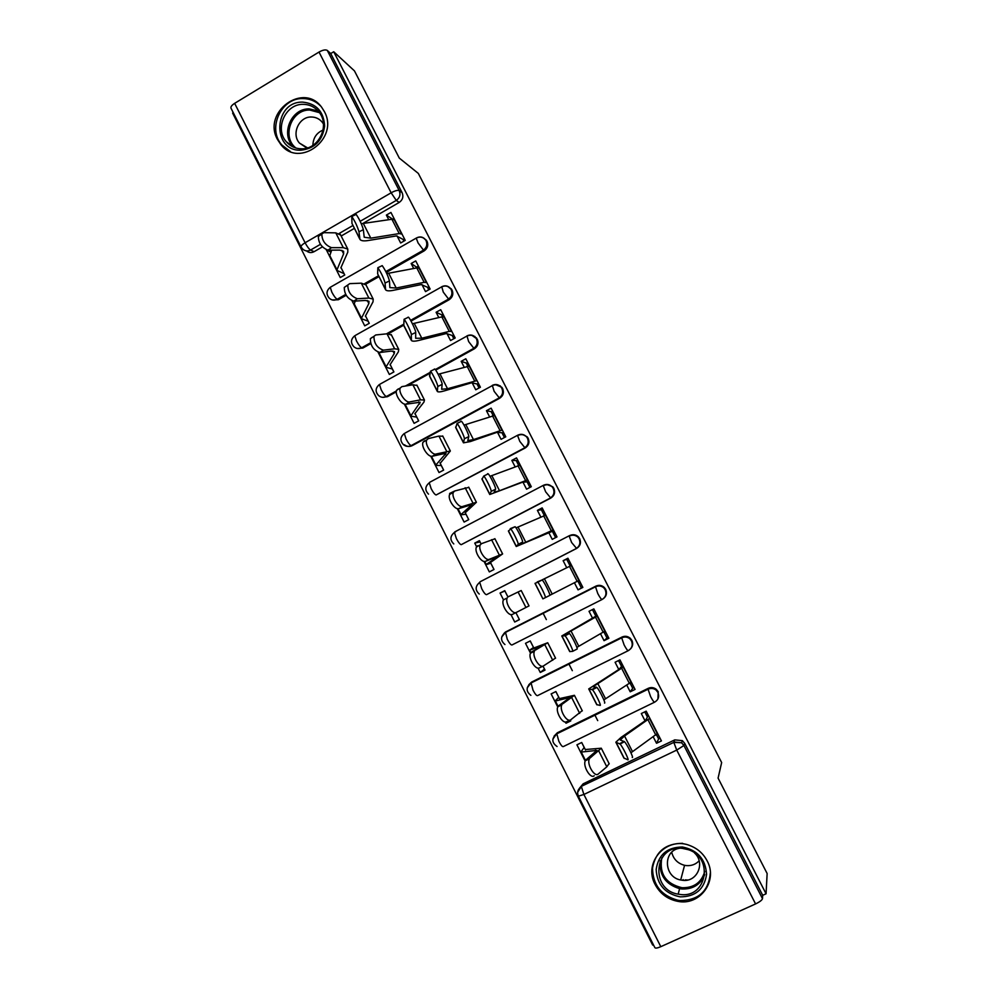 <?xml version="1.0" encoding="UTF-8"?>
<svg xmlns="http://www.w3.org/2000/svg" width="998" height="998" viewBox="0 0 998 998"><rect width="100%" height="100%" fill="white"/><g stroke="black" fill="none" stroke-linecap="round" stroke-linejoin="round"><path stroke-width="1.5" d="M386.263 272.479L424.088 250.935C427.618 248.44 428.591 245.196 427.019 241.204L423.601 238.048M411.026 321.082L449.112 299.749C452.655 297.267 453.641 294.023 452.069 290.006L447.89 286.563M435.714 370.108L474.287 348.863C477.867 346.406 478.853 343.162 477.269 339.12L471.992 335.415M404.477 444.746C406.86 446.667 409.417 446.979 412.174 445.657L499.624 398.289C503.229 395.844 504.227 392.601 502.63 388.534L501.782 387.249L495.819 384.766M429.714 482.284L517.837 435.14C521.106 433.668 523.987 434.217 526.507 436.775L527.443 438.184C529.065 442.276 528.042 445.532 524.412 447.965L436.126 494.971L525.123 448.027C528.753 445.607 529.763 442.351 528.154 438.272L527.218 436.875L522.49 434.442M454.789 531.897L543.523 485.253C546.742 483.818 549.611 484.342 552.144 486.824L553.204 488.359C554.826 492.476 553.803 495.744 550.148 498.152L461.251 544.659L550.784 498.077C554.439 495.682 555.449 492.426 553.84 488.321L552.78 486.787L546.779 484.442M569.322 535.714L480.026 581.809L569.384 535.677C572.528 534.279 575.384 534.778 577.917 537.174L579.114 538.87C580.749 542.999 579.713 546.268 576.033 548.663L486.525 594.671L576.607 548.451C580.287 546.068 581.31 542.812 579.688 538.683L578.491 536.999C576.32 534.891 573.813 534.254 570.943 535.09M603.166 598.825C606.422 596.355 607.271 593.211 605.699 589.369L604.326 587.498C601.794 585.227 598.987 584.766 595.918 586.113L595.394 586.425C598.463 585.077 601.283 585.539 603.827 587.81L605.187 589.693C606.834 593.847 605.798 597.116 602.093 599.486C601.32 599.486 599.885 597.503 597.79 593.561L595.394 586.425L505.425 632.046L507.308 639.344C509.392 643.223 510.939 645.107 511.962 644.982L602.044 599.511M630.674 648.762C632.857 646.255 633.256 643.461 631.871 640.379L630.274 638.271C627.742 636.163 624.998 635.751 622.028 637.036L621.579 637.497C624.548 636.2 627.293 636.612 629.838 638.732L631.447 640.841C633.094 645.02 632.046 648.288 628.316 650.646C627.63 650.796 626.233 648.887 624.124 644.933L621.579 637.497L530.986 682.607L533.019 690.192C535.09 694.084 536.612 695.893 537.56 695.618L628.191 650.708M657.919 698.974L658.218 691.714L656.31 689.331C653.802 687.422 651.133 687.073 648.313 688.296L647.927 688.894C650.758 687.672 653.428 688.021 655.948 689.93L657.857 692.325C659.516 696.529 658.468 699.798 654.713 702.13C654.089 702.43 652.729 700.596 650.621 696.641L647.927 688.894L556.709 733.48L558.88 741.352C560.963 745.269 562.448 747.003 563.321 746.579L654.501 702.23M655.224 884.652C660.115 893.697 667.575 899.248 677.605 901.306C699.823 906.184 718.373 880.86 707.095 860.775C703.365 853.752 697.827 848.762 690.454 845.793C666.826 835.538 642.662 862.409 655.224 884.652M277.481 139.471L280.862 144.573C299.375 168.774 339.607 138.41 324.3 111.439L321.793 107.46C303.716 81.562 261.938 112.075 277.481 139.471M233.27 112.687L232.621 113.086L652.655 945.044L653.391 944.707M301.034 246.905L231.049 108.295C230.463 106.936 231.661 105.289 234.642 103.343L319.011 52.058C322.816 49.95 325.573 49.413 327.294 50.424L330.725 53.555L402.132 192.701C403.691 196.681 402.718 199.924 399.212 202.432L362.611 223.614M354.34 228.392L341.166 236.027M322.416 246.868L314.096 251.683L310.553 250.049C307.609 251.521 304.951 251.147 302.581 248.939L301.134 247.08C300.722 246.069 302.045 244.635 305.101 242.763L391.141 192.801L319.011 52.058M354.465 70.895L333.719 51.746L766.065 893.796L767.138 873.524L718.086 778.128L721.654 762.559L418.324 173.415L399.3 158.096L354.465 70.895M330.725 53.555L333.719 51.746M579.526 788.158L583.144 783.829L674.76 739.88L673.862 741.988L681.572 742.761L683.917 745.506L762.497 898.662C762.01 900.171 759.703 901.93 755.573 903.926L660.801 946.678C657.37 948.15 655.387 948.462 654.863 947.638L578.428 796.267M762.497 898.662L762.697 895.318L766.065 893.796M653.291 736.961L656.522 743.273L661.425 740.915L646.193 711.175L641.315 713.545L645.082 720.918M585.502 749.985L581.709 742.487L576.919 744.82L585.177 761.125M565.342 721.966L565.991 723.238L568.773 720.082M565.991 723.238L570.756 720.905L570.32 720.02M626.831 685.214L630.2 691.801L632.72 688.296L630.075 683.131M630.2 691.801L635.065 689.418L619.933 659.865L615.092 662.26L618.81 669.546M559.604 698.899L555.886 691.552L551.133 693.909L557.757 706.983M538.059 668.086L540.28 672.465L544.484 669.059M540.28 672.465L545.02 670.107L542.999 666.128M600.534 633.805L604.039 640.666L606.971 637.984L603.865 631.896M604.039 640.666L608.88 638.258L593.847 608.892L589.032 611.312L592.712 618.511M533.88 648.139L530.237 640.941L525.509 643.323L530.524 653.203M510.951 614.568L514.719 622.016L519.359 619.471M514.719 622.016L519.434 619.633L515.866 612.585L519.284 619.321M574.411 582.72L578.054 589.855L581.385 587.984L577.805 580.986M578.054 589.855L582.857 587.41L567.912 558.231L563.134 560.689L566.702 559.279L570.157 566.041M507.957 596.979L504.751 590.654L500.06 593.062L504.926 591.003M484.03 561.412L489.332 571.891L494.01 569.471L490.392 562.323M548.588 532.221L552.231 539.357L556.996 536.899L542.151 507.895L537.411 510.377L541.365 509.766L544.322 515.542M480.075 541.964L481.024 543.922L479.414 540.667L474.761 543.099L480.038 541.902M457.284 508.593L464.107 522.066L468.748 519.621L465.093 512.423M522.927 482.059L526.57 489.182L531.298 486.7L516.552 457.882L511.837 460.39L516.191 460.552L518.648 465.367M454.327 491.178L449.611 493.461L451.57 493.336M430.712 456.136L439.033 472.553L443.648 470.083L439.968 462.835M497.428 432.196L501.071 439.332L505.774 436.812L491.116 408.17L486.438 410.702L491.166 411.663L493.137 415.517M404.315 404.015L414.108 423.352L418.698 420.857L414.993 413.546M472.091 382.658L475.734 389.781L480.4 387.236L465.829 358.781L461.188 361.338L466.291 363.06L467.788 365.967M378.092 352.244L389.345 374.45L393.898 371.93L390.168 364.569M446.904 333.419L450.547 340.543L455.188 337.973L440.717 309.704L436.101 312.287L441.578 314.757L442.588 316.728M352.045 300.81L364.732 325.859L369.26 323.315L365.505 315.904M421.892 284.492L425.522 291.616L430.126 289.021L415.742 260.915L411.164 263.522L417.551 267.801M326.334 249.774L340.268 277.556L344.759 274.986L340.979 267.526M397.017 235.877L400.66 242.988L405.225 240.368L390.942 212.449L386.376 215.081L392.676 219.186M378.903 276.658L365.63 284.23M346.181 295.296L338.384 299.737L337.199 299.275C334.293 300.71 331.66 300.361 329.29 298.202C325.984 294.285 326.296 290.655 330.251 287.299L331.872 292.227C333.906 296.057 335.69 298.402 337.199 299.275L345.682 294.447M403.591 325.248L388.447 333.731M370.707 343.661L362.823 348.077L361.7 347.753C358.843 349.15 356.224 348.801 353.841 346.705C350.435 342.801 350.747 339.145 354.789 335.74L356.461 340.892C358.507 344.722 360.253 347.005 361.7 347.753L370.445 342.85M429.701 373.427L407.434 385.69M396.293 391.827L387.424 396.717L386.351 396.518C383.544 397.878 380.949 397.553 378.566 395.532C375.048 391.628 375.348 387.948 379.465 384.467L381.211 389.856C383.269 393.699 384.979 395.919 386.351 396.518L396.393 390.979M505.637 631.934L595.918 586.113M528.84 684.678L531.684 682.033L622.028 637.036M554.09 736.137L557.333 732.769L648.313 688.296M597.715 720.618L594.783 714.867M572.316 670.668L568.81 663.77M546.343 619.596L542.987 612.997M656.522 743.273L658.63 738.932L656.459 734.69M326.234 249.837L330.887 252.07M449.611 493.461L450.011 494.235M474.761 543.099L476.67 546.879M500.06 593.062L503.503 599.86M647.428 717.026L644.783 711.861M332.272 299.949L338.384 299.737M357.234 348.489L362.823 348.077M382.484 397.329L387.424 396.717M455.687 531.734L455.063 532.096M505.312 632.146L503.915 633.481M306.511 250.91C308.831 252.818 311.364 253.08 314.096 251.683M762.697 895.318L684.728 743.373L682.395 740.653L674.76 739.88M563.134 560.689L566.739 567.725M537.411 510.377L540.829 517.064M511.837 460.39L515.08 466.715M486.438 410.702L489.494 416.702M461.188 361.338L464.082 366.99M436.101 312.287L438.808 317.601M411.164 263.522L413.708 268.512M386.376 215.081L388.758 219.735M621.542 666.452L618.523 660.564M595.831 616.203L592.45 609.591M555.612 537.61L552.356 531.235M529.926 487.423L527.069 481.822M504.414 437.536L501.932 432.708M479.04 387.973L476.969 383.906M453.841 338.721L452.144 335.403M428.791 289.782L427.481 287.199M403.903 241.129L402.967 239.295M649.798 718.211L624.548 736.013L620.257 739.992L624.474 741.701C626.894 743.859 634.117 758.517 632.233 757.47M615.991 742.5L623.887 757.993L627.817 759.802C629.663 760.875 622.44 746.205 620.045 744.034L615.853 742.213L621.08 737.385L645.357 720.643L647.64 716.664L645.906 714.057M659.965 738.083L658.543 738.77M647.64 716.664L648.737 716.127M657.57 733.393L630.948 752.791M594.222 775.72C590.529 779.413 582.408 765.578 585.389 760.651L589.394 758.904C586.45 763.832 594.571 777.692 598.251 773.999L606.821 766.826L609.079 763.57M584.204 747.415L580.786 752.105L596.916 750.409L586.113 759.715M581.672 742.512L584.167 747.427M590.13 757.969L601.283 748.213L585.277 749.535M623.55 666.938L593.111 686.699L596.866 687.435C599.212 689.493 606.185 703.752 604.538 703.091M588.82 689.094L596.704 704.6L600.11 705.399C601.744 706.073 594.746 691.814 592.438 689.743L588.72 688.919L619.097 669.309L621.791 666.165L620.07 663.583M630.486 683.929L630.374 682.919M634.054 687.447L632.632 688.133M621.791 666.165L622.889 665.629M631.272 682.021L603.865 699.897M597.478 616.003L566.153 633.755L569.434 633.518C571.692 635.489 578.453 649.374 577.019 649.087L572.677 651.32M561.824 636.05L569.708 651.557L572.603 651.357C574 651.657 567.238 637.784 565.018 635.788L561.774 635.976L596.118 615.991L594.409 613.421M604.751 633.643L604.164 631.709M608.293 637.123L606.896 637.822M596.118 615.991L597.203 615.442M605.15 630.986L576.856 647.39M680.137 896.853C665.055 893.721 657.058 884.602 656.16 869.483C658.418 854.662 667.175 847.177 682.42 847.015C697.577 850.059 705.636 859.191 706.572 874.435C704.239 889.343 695.431 896.828 680.137 896.853M682.47 848.387C654.002 844.545 649.798 889.779 678.166 894.158L680.362 894.482C706.596 898.387 714.007 857.744 688.458 849.735L682.47 848.387M699.136 860.787C695.743 864.38 691.502 865.977 686.412 865.603L684.566 865.316C677.692 863.47 673.413 859.116 671.716 852.28M694.533 852.966C705.661 862.921 697.128 882.444 682.62 880.298L680.698 879.999C663.757 877.117 662.722 850.72 679.451 848.3M682.595 843.322C665.579 843.41 655.561 851.656 652.517 868.06C652.792 884.902 661.237 895.63 677.829 900.246L679.962 900.545C698.538 900.421 708.667 891.202 710.351 872.876M685.189 879.874L687.709 880.011M652.63 865.079L652.48 868.36M300.797 150.211C271.568 151.372 273.527 101.222 302.706 102.12C316.416 103.555 323.726 111.539 324.624 126.085C322.554 140.631 314.62 148.677 300.797 150.211M303.217 104.353C285.578 103.667 274.313 128.73 286.314 141.741C290.331 146.344 295.383 148.702 301.446 148.814C318.674 149.625 330.301 125.424 319.023 112.1C314.931 107.023 309.654 104.441 303.217 104.353M312.898 145.346C313.11 137.998 316.503 132.896 323.078 130.039M307.546 147.879L299.462 143.088C291.117 133.944 299.063 116.504 311.364 117.003C315.842 117.078 319.51 118.862 322.366 122.367L323.439 123.939M320.52 105.925C315.605 101.06 309.717 98.615 302.843 98.565C280.887 97.742 266.953 128.979 281.96 145.072L290.331 151.484M566.802 721.566C563.034 724.86 555.025 711.537 557.882 706.721L561.837 704.9C559.005 709.715 567.014 723.063 570.769 719.77L582.221 710.663M558.793 697.278L554.95 701.095L570.07 697.502L558.743 705.673M555.861 691.577L558.755 697.29M562.697 703.852L574.411 695.307L559.466 698.612M543.087 666.09L539.556 667.787C535.726 670.693 527.817 657.844 530.549 653.141L534.454 651.232C531.734 655.935 539.656 668.81 543.461 665.915L555.524 658.106M533.531 647.452L529.277 650.409L543.399 644.957L531.56 652.006M530.2 640.966L533.506 647.465M535.452 650.097L547.727 642.749L533.818 648.014M542.962 666.14L544.446 668.972M537.248 581.921L542.176 579.95C544.359 581.834 550.908 595.357 549.686 595.432L545.27 597.677C546.467 597.627 539.906 584.092 537.76 582.196L535.015 583.381L542.887 598.85L535.115 583.269M579.476 583.456L578.116 580.824M582.695 587.111L581.31 587.822M570.482 565.878L568.897 563.571M568.161 558.718L566.777 559.429M571.567 565.379L542.114 579.888M579.202 580.275L549.761 595.332M545.27 597.677L543.012 598.788M510.252 528.653L515.105 526.719C517.189 528.528 523.551 541.727 522.528 542.139L518.124 544.359C519.122 543.96 512.747 530.749 510.689 528.94L508.419 531.123L516.191 546.405M553.765 534.005L552.705 531.148L553.765 530.587M518.124 544.359L516.24 546.505L552.705 531.148M544.646 515.405L543.548 514.032M542.825 509.205L541.44 509.916M545.831 515.08L516.028 527.88M553.403 529.876L525.784 542.251L520.582 544.284L522.528 542.139M487.648 473.663L488.197 473.838C490.205 475.559 496.393 488.471 495.557 489.207L491.153 491.39C491.964 490.679 485.764 477.755 483.781 476.021L481.997 479.215L489.669 494.297M528.516 484.654L527.455 481.809L528.516 481.248M491.153 491.39L489.769 494.497L522.378 482.259L527.455 481.809M518.985 465.255L518.361 464.806M517.638 459.991L516.265 460.714M520.245 465.093L489.968 476.296M527.767 479.801L499.536 490.742L494.097 492.276L495.557 489.207M516.353 612.41L512.498 614.369C508.593 616.901 500.796 604.489 503.404 599.898L507.246 597.914C504.651 602.493 512.473 614.93 516.353 612.41L529.015 605.898L521.218 590.542L518.074 592.001L525.946 607.483M504.963 591.153L507.92 597.004M511.138 614.593L511.837 614.581M508.381 596.704L518.074 592.001M490.841 563.209L485.876 564.718L498.314 556.136L485.614 561.3C481.66 563.471 473.95 551.457 476.445 547.004L477.718 545.719M494.933 538.795L481.498 543.661L480.238 544.933C477.755 549.387 485.465 561.425 489.407 559.267L502.618 553.927L490.467 562.473M490.804 563.221L493.973 569.484M466.004 514.207L460.639 514.893L472.116 504.501L458.905 508.581C454.901 510.415 447.266 498.763 449.661 494.434L451.071 493.099M468.811 487.361L454.789 490.966L453.391 492.288C451.021 496.617 458.656 508.294 462.648 506.473L476.395 502.293L465.255 512.735M465.966 514.22L468.711 519.634M460.901 421.181L461.45 421.281C463.384 422.927 469.422 435.577 468.773 436.625L464.369 438.783C464.993 437.748 458.955 425.098 457.047 423.451L455.749 427.643L463.322 442.526M503.416 435.602L502.356 432.77L503.416 432.209M464.369 438.783L463.471 442.825L470.382 441.565L496.867 432.371L502.356 432.77M492.6 411.076L491.241 411.812M494.821 415.418L463.995 425.098M502.306 430.038L473.451 439.582L467.788 440.605L468.773 436.625M443.611 470.095L441.291 465.53L435.565 465.367L446.081 453.204L432.384 456.211C428.317 457.733 420.769 446.405 423.052 442.189L424.587 440.842M442.85 436.251L438.933 436.076L428.267 438.621L426.732 439.981C424.462 444.185 432.009 455.525 436.064 454.028L450.348 450.996L440.205 463.297M434.342 369.048L434.879 369.073C436.737 370.632 442.638 383.045 442.151 384.38L437.76 386.513C438.209 385.191 432.309 372.778 430.475 371.206L429.676 376.408L437.149 391.091M478.466 386.85L477.418 384.043L478.466 383.469M437.76 386.513L437.349 391.478C438.159 392.214 440.555 391.989 444.534 390.829L471.518 382.795L477.418 384.043M467.725 362.474L466.378 363.21M469.559 366.054L438.147 374.262M476.994 380.575L447.541 388.733L441.64 389.27L442.151 384.38M418.661 420.869L416.765 417.127L410.64 416.154L420.208 402.231L406.024 404.19C401.907 405.4 394.435 394.372 396.618 390.28L398.289 388.908M417.064 385.478L412.885 384.779L401.907 386.625L400.248 387.997C398.077 392.077 405.55 403.117 409.667 401.92L420.545 399.861L424.462 400.023L423.938 402.094L414.831 413.746L415.305 414.17M407.957 317.252L408.481 317.189C410.265 318.674 416.029 330.874 415.717 332.484L411.326 334.592C411.613 332.983 405.837 320.795 404.078 319.298L403.766 325.51L411.139 339.994M453.678 338.409L452.643 335.602L453.678 335.029M411.326 334.592L411.388 340.48C412.311 341.428 414.794 341.416 418.848 340.418L446.318 333.532L452.643 335.602M443 314.158L441.652 314.906M444.447 317.002L441.84 316.877L412.411 323.764M451.844 331.436L449.262 331.373L421.792 338.222L415.667 338.272L415.717 332.484M475.173 337.075L474.848 336.438M393.861 371.955L392.376 369.023L385.877 367.252L394.247 353.566L394.509 351.595L391.079 351.109L379.851 352.506C373.564 350.348 370.395 345.745 370.358 338.696L372.154 337.324M391.441 335.029L387.012 333.806L375.722 334.966L373.926 336.338C373.988 343.374 377.144 347.99 383.432 350.161L394.634 348.801L398.738 349.387L398.402 351.795L390.018 364.794L390.555 365.343M385.802 367.102L378.554 352.394M381.735 265.805L382.246 265.643C385.577 270.495 387.973 275.598 389.457 280.937L385.066 283.02C383.556 277.694 381.149 272.591 377.843 267.714L377.643 273.864L385.303 289.22M429.103 289.607L428.005 287.474L429.04 286.888M385.066 283.02L385.602 289.807C386.625 290.979 389.208 291.154 393.337 290.318L421.281 284.58L428.005 287.474M418.424 266.154L417.089 266.903M419.497 268.262L416.79 267.926L386.787 273.577M426.845 282.596L424.162 282.322L396.218 288.035L389.856 287.599L389.457 280.937M368.175 321.194L361.251 318.649L368.848 303.529L368.973 301.271L365.38 300.448L353.841 301.159C347.541 298.826 344.36 294.26 344.273 287.436L347.791 285.004C347.89 291.815 351.084 296.394 357.371 298.739L368.873 298.065L373.19 299.063L373.027 301.82L365.368 316.154L365.967 316.828M365.992 284.892L361.313 283.17L349.712 283.644L347.791 285.004M368.15 321.206L369.223 323.327M361.164 318.474L354.028 304.378L355.276 301.072M355.687 214.632L356.174 214.408C359.38 219.111 361.775 224.213 363.359 229.715L358.968 231.773C357.371 226.272 354.964 221.169 351.77 216.466L351.982 223.452L359.629 238.784M404.202 240.967L403.529 239.632L404.552 239.046M358.968 231.773L359.979 239.458C361.114 240.842 363.783 241.204 367.975 240.555L396.406 235.927L403.529 239.632M393.998 218.425L392.701 219.186M394.709 219.809L391.902 219.261L361.288 223.727M402.007 234.068L399.225 233.582L370.794 238.16L364.22 237.25L363.359 229.715M344.098 273.664L336.788 270.346L343.624 253.804L343.599 251.284L339.844 250.111L327.993 250.149C321.705 247.654 318.487 243.1 318.35 236.501L320.183 235.179M340.692 235.079L335.777 232.858L323.876 232.659L321.818 233.981C321.967 240.593 325.186 245.146 331.473 247.666L343.287 247.654L347.791 249.076L347.803 252.157L340.867 267.801L341.528 268.599M344.061 273.689L344.734 275.011M336.688 270.146L329.602 256.162L331.685 250.136M330.687 287.05L416.702 237.848C420.058 236.239 422.965 236.813 425.41 239.557L426.059 240.593C427.631 244.597 426.645 247.841 423.115 250.348L385.827 271.581M424.088 250.935L418.1 242.988L416.228 238.135C419.671 236.389 422.728 236.863 425.41 239.557L426.371 240.181M441.852 286.763L441.752 286.713C445.096 285.129 448.002 285.702 450.46 288.41L451.158 289.52C452.743 293.549 451.757 296.805 448.202 299.288L410.615 320.346M449.112 299.749L443.287 292.127L441.752 286.713M467.151 335.964L466.952 335.877C470.283 334.33 473.177 334.891 475.659 337.574L476.433 338.759C478.03 342.813 477.032 346.069 473.439 348.539L435.303 369.547M474.287 348.863L468.636 341.566L466.952 335.877M492.638 385.453L492.313 385.353C495.619 383.843 498.513 384.405 501.008 387.024L501.857 388.309C503.466 392.389 502.456 395.645 498.85 398.09L411.164 445.595C408.407 446.917 405.837 446.605 403.454 444.671C399.811 440.767 400.086 437.037 404.302 433.494L406.124 439.132C408.182 442.975 409.854 445.133 411.164 445.595L412.174 445.657M499.624 398.289L494.135 391.328L492.313 385.353M525.123 448.027L519.808 441.403L517.588 435.602C520.906 433.98 523.875 434.367 526.507 436.775L527.218 436.875M550.784 498.077L545.632 491.802L543.311 485.727C546.58 484.142 549.524 484.504 552.144 486.824L552.78 486.787M576.607 548.451L571.629 542.513L569.209 536.151C572.403 534.616 575.31 534.953 577.917 537.174L578.491 536.999M399.212 202.432L396.268 200.398L360.178 221.307M352.88 225.523L339.158 233.482M320.42 244.335L310.553 250.049C308.968 249.026 307.147 246.593 305.101 242.763L234.642 103.343M583.144 783.829L581.56 786.237L673.825 742.387L581.56 786.237L577.655 792.225M755.573 903.926L676.731 750.084L583.892 794.47L660.801 946.678M378.454 275.785L364.732 283.594M355.513 335.328L441.328 287.05C444.759 285.328 447.803 285.79 450.46 288.41L451.37 288.909M403.466 324.35L386.488 333.856M380.25 384.03L466.59 336.264C469.996 334.579 473.015 335.016 475.659 337.574L476.508 337.935M429.789 372.591L405.375 386.039M405.176 433.02L492.014 385.777C495.37 384.118 498.376 384.542 501.008 387.024L501.782 387.249M506.186 631.622L501.769 636.899M531.684 682.033L527.218 687.871M557.333 732.769L552.867 739.119M479.265 594.059C474.998 590.142 475.148 586.238 479.714 582.358L481.772 588.808C483.843 592.687 485.427 594.646 486.525 594.671M453.791 543.935C449.786 540.018 449.986 536.176 454.414 532.433L456.398 538.608C458.469 542.475 460.078 544.496 461.251 544.659M428.529 494.147C424.711 490.23 424.961 486.45 429.277 482.82L431.173 488.708C433.244 492.575 434.891 494.659 436.126 494.971M684.728 743.373L683.917 745.506L676.731 750.084L673.825 742.387L681.572 742.761L682.395 740.653M402.132 192.701L399.212 190.593C400.784 194.598 399.799 197.866 396.268 200.398L391.141 192.801C394.996 190.705 397.678 189.982 399.212 190.593L327.294 50.424M583.892 794.47L581.422 786.674C577.842 789.094 576.819 792.262 578.391 796.179L583.892 794.47M619.621 743.722L624.049 741.402M657.37 733.792L649.586 718.585M655.848 735.152L648.051 719.895M632.507 751.644L624.548 736.013M624.274 758.443L616.215 742.612M581.31 752.218L585.489 760.451M595.457 750.084L596.193 751.556M598.8 751.032L606.821 766.826M591.976 689.431L596.405 687.123M631.035 682.345L623.301 667.238M629.451 683.543L621.692 668.386M605.561 698.775L597.652 683.256M597.004 704.875L589.007 689.144M564.519 635.489L568.935 633.219M604.875 631.235L597.191 616.215M603.216 632.27L595.507 617.213M578.803 646.255L570.943 630.836M569.92 651.657L561.974 636.038M704.75 874.572C700.571 884.627 692.911 889.43 681.759 888.981L679.601 888.657C665.466 884.328 659.029 875.009 660.264 860.688M661.786 858.006C659.142 873.849 665.866 883.754 681.933 887.721C693.835 888.02 701.457 882.581 704.788 871.404M293.961 147.342L292.539 145.82C280.663 132.971 291.815 108.221 309.243 108.907L318.075 110.953M319.422 112.649L309.779 110.054C291.391 109.281 281.374 136.938 295.957 148.041M555.424 701.095L558.194 706.572M568.773 697.502L569.234 698.425M571.717 697.664L579.688 713.358M529.701 650.297L531.023 652.917M544.808 644.658L552.73 660.252M578.877 580.437L571.243 565.517M577.143 581.323L569.496 566.365M552.206 594.084L544.397 578.765M553.042 529.963L545.457 515.143M551.245 530.699L543.636 515.829M525.784 542.251L518.024 527.031M516.29 546.28L508.444 530.861M527.381 479.813L519.846 465.08M525.509 480.4L517.95 465.629M499.536 490.742L491.827 475.622M489.731 494.097L481.934 478.778M489.407 559.267L485.614 561.3M484.704 561.475L486.201 564.419M491.527 539.681L499.337 555.075M462.648 506.473L458.905 508.581M457.982 508.706L460.901 514.481M470.881 504.589L471.393 505.612M465.143 487.71L472.902 502.992M501.869 429.976L494.384 415.33M499.936 430.412L492.426 415.729M473.451 439.582L465.792 424.549M463.359 442.276L455.612 427.057M436.064 454.028L432.384 456.211M431.423 456.273L435.777 464.856M444.734 453.067L445.507 454.601M438.933 436.076L446.642 451.258M500.584 386.6L500.185 385.839M476.52 380.45L469.085 365.904M474.512 380.737L467.052 366.154M447.541 388.733L439.931 373.813M437.149 390.779L429.452 375.66M409.667 401.92L406.024 404.19M405.051 404.19L410.789 415.542M418.761 401.882L419.796 403.916M412.885 384.779L420.545 399.861M451.333 331.224L443.935 316.778M449.262 331.373L441.84 316.877M421.792 338.222L414.232 323.389M411.114 339.619L403.466 324.599M383.432 350.161L379.851 352.506M378.841 352.456L385.976 366.528M392.963 351.034L394.247 353.566M387.012 333.806L394.634 348.801M426.308 282.322L418.948 267.951M424.162 282.322L416.79 267.926M396.218 288.035L388.709 273.29M385.24 288.784L377.643 273.864M357.371 298.739L353.841 301.159M354.053 303.517L361.301 317.826M367.326 300.51L368.848 303.529M361.313 283.17L368.873 298.065M401.433 233.707L394.123 219.435M399.225 233.582L391.902 219.261M370.794 238.16L363.334 223.515M359.529 238.285L351.982 223.452M331.473 247.666L327.993 250.149M329.589 255.201L336.788 269.423M341.852 250.311L343.624 253.804M335.777 232.858L343.287 247.654M677.867 900.258L677.605 901.306M656.31 689.331L655.948 689.93C653.403 688.171 650.708 687.971 647.852 689.331L556.522 733.954C551.47 738.483 551.657 742.662 557.071 746.516M630.274 638.271L629.838 638.732C627.255 636.786 624.474 636.524 621.48 637.947L530.761 683.119C525.896 687.373 525.934 691.452 530.874 695.356M604.326 587.498L603.827 587.81C601.22 585.714 598.363 585.414 595.257 586.899L505.163 632.582C500.46 636.624 500.385 640.604 504.951 644.533M624.474 741.701L620.045 744.034M585.389 760.651L589.394 758.904M580.824 752.18L585.252 760.938M601.283 748.213L609.242 763.869M596.866 687.435L592.438 689.743M569.434 633.518L565.018 635.788M680.698 879.999L684.566 865.316M704.763 874.36C700.608 884.49 692.936 889.355 681.771 888.969L679.601 888.657L678.166 894.158M680.761 888.856L681.085 887.621M682.969 880.336L683.156 879.587M299.462 143.088L306.024 147.492M293.998 147.367L286.314 141.741M557.882 706.721L561.837 704.9M554.975 701.145L557.832 706.796M574.411 695.307L582.321 710.875M530.549 653.141L534.454 651.232M529.289 650.434L530.637 653.104M547.727 642.749L555.574 658.218M542.176 579.95L537.76 582.196M515.105 526.719L510.689 528.94M488.197 473.838L483.781 476.021M503.404 599.898L507.246 597.914M476.445 547.004L480.238 544.933M484.217 561.437L485.864 564.693M494.871 538.671L502.618 553.927M449.661 494.434L453.391 492.288M457.483 508.643L460.614 514.831M468.698 487.136L476.395 502.293M461.45 421.281L457.047 423.451M423.052 442.189L426.732 439.981M430.911 456.186L435.515 465.28M442.688 435.939L450.348 450.996M434.879 369.073L430.475 371.206M500.759 386.775L500.335 385.927M396.618 390.28L400.248 387.997M404.527 404.078L410.577 416.041M416.852 385.066L424.462 400.023M408.481 317.189L404.078 319.298M370.358 338.696L373.926 336.338M391.191 334.517L398.738 349.387M382.246 265.643L377.843 267.714M365.68 284.293L373.19 299.063M356.174 214.408L351.77 216.466M318.35 236.501L321.818 233.981M340.343 234.393L347.791 249.076"/></g></svg>
